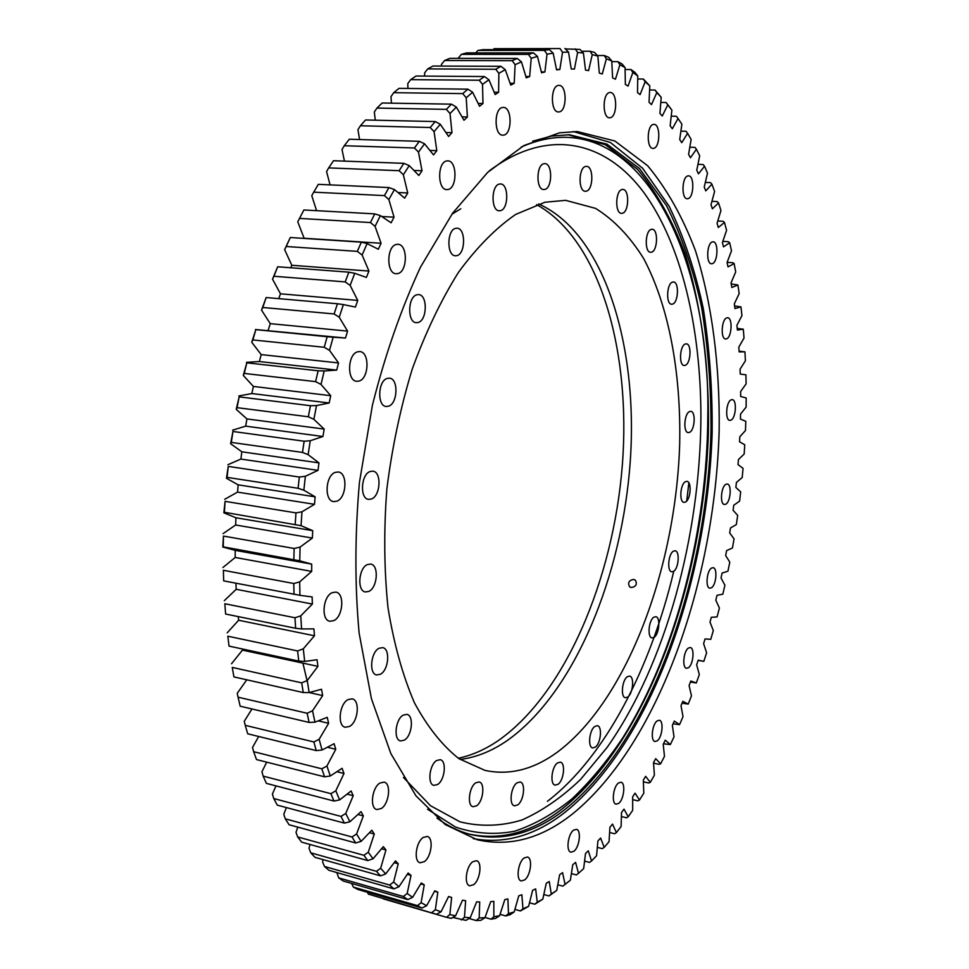 <?xml version="1.0" encoding="UTF-8"?>
<svg xmlns="http://www.w3.org/2000/svg" width="969" height="969" viewBox="0 0 969 969"><rect width="100%" height="100%" fill="white"/><g stroke="black" fill="none" stroke-linecap="round" stroke-linejoin="round"><path stroke-width="1.45" d="M549.35 49.576L483.034 49.673L477.923 50.449L544.408 50.376L549.35 49.576L553.166 53.162L556.581 69.853L559.84 69.489L562.541 52.253L568.512 52.072L571.25 68.981L574.435 69.053L577.621 52.435L583.423 53.065L585.518 70.083L588.595 70.58L592.253 54.639L597.861 56.045L599.314 73.087L602.294 73.995L606.364 58.782L611.754 60.914L612.614 77.908L615.472 79.204L619.906 64.753L625.066 67.576L625.356 84.436L628.082 86.096L632.854 72.457L637.759 75.933L637.505 92.6L640.097 94.599L645.16 81.784L649.811 85.866L649.036 102.278L651.495 104.604L656.812 92.636L661.197 97.288L659.937 113.385L662.251 116.014L667.774 104.906L671.892 110.091L670.16 125.825L672.329 128.744L678.034 118.509L681.873 124.177L679.717 139.512L681.74 142.685L687.59 133.322L691.139 139.451L688.584 154.325L690.449 157.741L696.42 149.262L699.691 155.815L696.759 170.205L698.467 173.839L704.536 166.244L707.515 173.16L704.233 187.053L705.783 190.881L711.912 184.158L714.601 191.426L711.004 204.774L712.397 208.783L718.55 202.933L720.96 210.515L717.06 223.294L718.308 227.473L724.473 222.482L726.593 230.343L722.426 242.541L723.516 246.865L729.669 242.722L731.51 250.838L727.089 262.429L728.022 266.887L734.139 263.592L735.701 271.926L731.05 282.887L731.825 287.466L737.894 284.995L739.177 293.534L734.32 303.854L734.95 308.542L740.946 306.894L741.951 315.603L736.912 325.269L737.397 330.041L743.296 329.194L744.022 338.048L738.826 347.059L739.153 351.904L744.943 351.844L745.403 360.819L740.062 369.165L740.243 374.07L745.912 374.797L746.106 383.869L740.631 391.524L740.667 396.478L746.191 397.968L746.118 407.113L740.546 414.078L740.437 419.068L745.803 421.321L745.476 430.527L739.807 436.789L739.553 441.803L744.749 444.795L744.168 454.025L738.426 459.585L738.027 464.611L743.041 468.33L742.193 477.572L736.404 482.417L735.871 487.443L740.691 491.889L739.589 501.118L733.751 505.237L733.085 510.251L737.688 515.399L736.331 524.604L730.481 527.984L729.681 532.986L734.054 538.825L732.455 547.982L726.605 550.622L725.66 555.588L729.79 562.105L727.949 571.189L722.111 573.079L721.033 578.008L724.909 585.191L722.826 594.191L717.012 595.329L715.812 600.199L719.41 608.035L717.084 616.926L711.331 617.289L709.998 622.098L713.317 630.577L710.749 639.334L705.057 638.934L703.603 643.658L706.619 652.767L703.821 661.367L698.213 660.192L696.626 664.819L699.327 674.545L696.311 682.975L690.8 681.001L689.092 685.531L691.466 695.863L688.22 704.075L682.83 701.314L681.001 705.723L683.024 716.636L679.56 724.63L674.315 721.069L672.365 725.345L674.024 736.828L670.342 744.58L665.267 740.195L663.208 744.325L664.48 756.353L660.592 763.826L655.698 758.642L653.518 762.603L654.402 775.164L650.296 782.334L645.62 776.326L643.331 780.106L643.804 793.175L639.504 800.006L635.046 793.175L632.66 796.772L632.696 810.314L628.203 816.794L624.012 809.127L621.517 812.519L621.105 826.509L616.429 832.589L612.517 824.11L609.925 827.272L609.053 841.686L604.196 847.342L600.598 838.028L597.921 840.947L596.553 855.748L591.538 860.944L588.28 850.818L585.518 853.483L583.653 868.612L578.481 873.323L575.598 862.386L572.752 864.76L570.366 880.203L562.856 886.138L557.781 884.77M447.896 189.536L446.83 189.621C437.31 189.997 437.273 161.871 446.83 160.939L447.751 160.866C457.295 160.539 457.392 188.361 447.896 189.536M397.774 273.597L396.151 273.743C386.207 273.827 386.474 246.005 396.454 244.442L397.932 244.309C407.888 244.249 407.695 271.78 397.774 273.597M359.111 381.047L356.737 381.314C346.745 381.023 347.496 354.145 357.597 351.82L359.79 351.59C369.807 351.892 369.153 378.467 359.111 381.047M336.873 501.191L333.711 501.615C324.046 500.925 325.366 475.488 335.25 472.375L338.242 471.988C347.907 472.666 346.708 497.824 336.873 501.191M333.772 620.644L329.932 621.274C320.921 620.293 322.75 596.48 332.149 592.689L335.819 592.12C344.831 593.089 343.123 616.623 333.772 620.644M349.53 726.423L345.303 727.247C337.103 726.096 339.283 703.894 348.028 699.618L352.098 698.843C360.298 699.993 358.239 721.929 349.53 726.423M381.229 808.558L376.905 809.551C369.54 808.364 371.89 787.615 379.909 783.061L384.087 782.128C391.452 783.315 389.223 803.822 381.229 808.558M424.265 861.671L420.098 862.749C413.484 861.623 415.858 842.109 423.174 837.482L427.208 836.453C433.821 837.579 431.556 856.875 424.265 861.671M473.599 884.709L469.771 885.811C463.788 884.806 466.077 866.286 472.751 861.756L476.469 860.714C482.441 861.707 480.249 880.034 473.599 884.709M524.689 879.9L521.274 880.954C515.787 880.094 517.955 862.337 524.059 858.013L527.39 857.02C532.865 857.88 530.782 875.443 524.689 879.9M573.927 851.242L570.935 852.187C565.835 851.472 567.846 834.261 573.503 830.227L576.422 829.319C581.509 830.045 579.571 847.076 573.927 851.242M618.707 803.362L616.114 804.185C611.282 803.616 613.135 786.719 618.452 783.013L620.972 782.237C625.792 782.807 624 799.534 618.707 803.362M657.261 740.813L655.032 741.503C650.369 741.067 652.076 724.267 657.139 720.912L659.295 720.258C663.959 720.706 662.299 737.348 657.261 740.813M688.438 667.726L686.536 668.283C681.946 667.968 683.508 651.047 688.414 648.055L690.255 647.534C694.846 647.861 693.319 664.625 688.438 667.726M711.476 587.747L709.853 588.183C705.25 587.989 706.68 570.717 711.525 568.088L713.087 567.689C717.69 567.895 716.297 585.01 711.476 587.747M725.805 504.183L724.437 504.498C719.725 504.413 721.021 486.571 725.902 484.318L727.222 484.015C731.934 484.125 730.674 501.809 725.805 504.183M730.989 420.134L729.827 420.376C724.921 420.401 726.072 401.747 731.098 399.858L732.213 399.64C737.106 399.64 735.992 418.123 730.989 420.134M726.605 338.811L725.636 338.968C720.439 339.102 721.433 319.419 726.714 317.905L727.634 317.759C732.818 317.65 731.861 337.151 726.605 338.811M712.324 263.665L711.512 263.774C705.929 264.016 706.752 243.098 712.385 241.923L713.136 241.826C718.707 241.608 717.92 262.357 712.324 263.665M687.942 198.669L687.263 198.742C681.195 199.093 681.813 176.746 687.917 175.91L688.523 175.849C694.603 175.522 694.01 197.676 687.942 198.669M653.615 148.342L653.045 148.39C646.371 148.851 646.771 124.977 653.469 124.407L653.954 124.371C660.64 123.947 660.264 147.615 653.615 148.342M610.082 117.733L609.574 117.77C602.209 118.315 602.379 92.903 609.767 92.527L610.191 92.491C617.568 91.994 617.435 117.164 610.082 117.733M503.517 135.127L502.802 135.175C493.936 135.708 493.827 107.983 502.741 107.462L503.323 107.426C512.226 106.929 512.371 134.388 503.517 135.127M559.065 111.907L558.507 111.944C550.392 112.513 550.368 85.756 558.532 85.405L558.968 85.381C567.107 84.848 567.156 111.35 559.065 111.907M573.2 131.53L610.337 142.467L642.592 168.206L669.119 206.215C683.86 236.666 695.282 270.932 703.373 308.99C709.574 348.513 712.494 389.671 712.154 432.44C707.54 582.224 651.156 742.411 565.86 811.622C535.893 835.411 505.019 844.411 473.247 838.633M573.163 813.415C542.01 838.379 509.985 847.148 477.099 839.723L445.243 824.558L415.967 795.828L390.858 753.579L371.442 698.722L359.136 633.181C354.739 585.058 354.836 534.803 359.438 482.417L372.447 405.078C385.105 354.872 401.13 308.869 420.534 267.069L452.632 213.18L487.673 172.373L523.841 145.58L559.476 132.838L577.209 131.542L614.831 140.977L647.619 165.699C666.805 188.773 682.745 217.08 695.439 250.644C712.106 303.672 719.919 365.228 719.168 429.982C715.11 581.012 658.726 743.356 573.163 813.415M568.016 134.739L605.25 144.647L637.687 169.478C656.679 192.443 672.462 220.544 685.022 253.757C701.508 306.204 709.223 366.985 708.436 430.866C704.318 579.862 648.152 739.613 563.11 808.17C532.659 832.189 501.336 840.838 469.153 834.103M437.019 818.151C447.86 826.06 459.04 831.511 470.571 834.491C503.165 841.831 534.9 833.279 565.799 808.824C650.938 739.965 707.104 579.426 711.016 429.97C711.161 387.309 708 346.345 701.556 307.076C693.198 269.321 681.51 235.491 666.478 205.573L639.528 168.57L606.897 144.127L569.481 134.764L551.47 136.084L532.72 141.159M744.943 351.844L739.105 351.19M743.296 329.194L737.227 328.394M740.946 306.894L734.611 305.95M737.894 284.995L731.232 283.917M734.139 263.592L732.794 262.72L727.113 262.357M729.669 242.722L728.313 241.693L722.826 241.378M724.473 222.482L723.104 221.283L717.763 221.005M718.55 202.933L717.169 201.564L711.924 201.334M711.912 184.158L710.483 182.62L705.323 182.414M687.59 133.322L686.052 131.263L680.892 131.142M704.536 166.244L703.082 164.536L697.946 164.355M696.42 149.262L694.93 147.385L689.807 147.24M678.034 118.509L676.435 116.28L671.226 116.171M660.797 102.423L666.103 102.508L671.892 110.091M649.618 89.996L655.068 90.056L661.197 97.288M637.711 78.986L643.343 79.034L649.811 85.866M625.09 69.502L630.94 69.538L634.901 72.336L637.759 75.933M611.79 61.653L617.907 61.665L622.062 63.954L625.066 67.576M597.388 55.536L604.244 55.536L608.593 57.268L611.754 60.914M581.703 51.26L590.024 51.248L594.542 52.387L597.861 56.045M566.114 883.595L565.218 884.297M578.481 873.323L576.385 874.922L571.383 873.602M591.538 860.944L589.54 862.398L584.573 861.102M604.196 847.342L602.294 848.638L597.328 847.378M616.429 832.589L614.6 833.74L609.61 832.492M628.203 816.794L626.459 817.775L621.395 816.552M639.504 800.006L637.832 800.842L632.66 799.619M650.296 782.334L648.697 783.013L643.392 781.789M660.592 763.826L659.041 764.347L653.554 763.124M688.22 704.075L682.055 703.191M679.56 724.63L673.08 723.807M670.342 744.58L663.474 743.78M703.821 661.367L698.164 660.337M696.311 682.975L690.425 682.006M294.976 617.762L295.642 628.287L225.62 614.031L224.844 603.748L294.976 617.762L300.753 615.872L301.577 628.942L313.895 628.881L314.477 635.785L303.297 648.83L304.678 661.427L317.045 659.732L317.917 666.357L307.234 680.529L309.159 692.569L321.502 689.274L322.665 695.597L312.539 710.737L314.973 722.159L327.219 717.326L328.636 723.298L319.128 739.286L322.047 750.006L334.111 743.72L335.771 749.303L326.916 766.019L330.284 775.975L342.093 768.308L343.995 773.48L335.819 790.765L339.598 799.922L351.105 790.983L353.225 795.706L345.751 813.451L349.906 821.76L361.049 811.634L363.351 815.91L356.592 833.958L361.086 841.395L371.817 830.215L374.288 834.018L368.268 852.236L373.053 858.8L383.324 846.64L385.953 849.983L380.66 868.26L385.698 873.929L395.473 860.92L398.223 863.779L393.656 882.008L398.913 886.78L408.155 873.021L411.013 875.407L407.174 893.466L412.6 897.355L421.297 882.977L424.24 884.879L421.103 902.684L426.663 905.7L434.802 890.79L437.818 892.219L435.36 909.685L441.016 911.841L448.574 896.507L451.639 897.488L449.846 914.53L455.575 915.85L462.528 900.177L465.629 900.722L464.478 917.268L470.244 917.776L476.603 901.873L479.716 901.994L479.171 917.97L484.948 917.716L490.714 901.667L493.827 901.364L493.863 916.735L499.616 915.729L504.801 899.62L507.889 898.929L508.483 913.634L514.188 911.926L518.778 895.816L521.855 894.75L522.957 908.752L528.602 906.366L532.623 890.341L535.651 888.912L537.25 902.187L542.797 899.171L546.262 883.28L549.241 881.524L551.3 894.036L556.739 890.414L559.646 874.728L562.565 872.645L565.06 884.382L567.931 882.153M298.743 661.1L297.616 650.95L227.812 636.197L229.047 646.117L298.743 661.1L304.678 661.427M303.261 692.556L301.698 682.854L232.245 667.411L233.929 676.907L303.261 692.556L309.159 692.569M309.111 722.438L307.137 713.257L238.071 697.183L240.179 706.195L309.111 722.438L314.973 722.159M316.245 750.587L313.871 741.963L245.23 725.333L247.725 733.799L316.245 750.587L322.047 750.006M324.554 776.823L321.829 768.817L253.624 751.69L256.494 759.563L324.554 776.823L330.284 775.975M333.966 801.036L330.901 793.672L263.156 776.133L266.366 783.376L333.966 801.036L339.598 799.922M344.37 823.105L341.003 816.419L273.755 798.541L277.267 805.13L344.37 823.105L349.906 821.76M355.671 842.969L352.038 836.986L285.286 818.829L289.077 824.74L355.671 842.969L361.086 841.395M389.647 885.048L393.886 888.876L328.891 870.283L324.47 866.468L389.647 885.048L393.656 882.008M376.469 871.325L380.538 875.867L314.986 857.335L310.746 852.817L376.469 871.325L380.66 868.26M367.76 860.569L363.896 855.3L297.653 836.925L301.686 842.146L367.76 860.569L373.053 858.8M417.457 905.627L421.951 908.038L358.046 889.53L353.382 887.095L417.457 905.627L421.103 902.684M407.731 899.583L403.346 896.47L338.714 877.89L343.268 881.015L407.731 899.583L412.6 897.355M436.45 914.288L368.353 894.121L436.45 914.288L441.016 911.841M455.575 915.85L451.154 918.37L446.539 917.316L383.494 898.905M470.244 917.776L465.98 920.356L452.741 917.461M484.948 917.716L480.842 920.332L476.179 920.55L469.057 918.491M499.616 915.729L495.656 918.37L491.029 919.193L485.033 917.473M514.188 911.926L510.384 914.579L505.782 915.959L500.065 914.336M528.602 906.366L520.401 910.945L514.902 909.394M542.797 899.171L534.815 904.234L529.498 902.769M556.739 890.414L548.987 895.937L543.815 894.52M528.432 54.385L533.471 52.883L466.598 52.907L461.389 54.373L528.432 54.385L531.218 58.285L537.456 56.408L541.562 72.784L544.893 71.96L547.037 54.179L553.166 53.162M512.177 60.659L517.301 58.443L449.895 58.346L444.614 60.514L512.177 60.659L515.12 64.657L521.467 61.883L526.264 77.847L529.655 76.551L531.218 58.285M495.753 69.259L500.912 66.316L432.998 66.037L427.68 68.92L495.753 69.259L498.865 73.341L505.261 69.659L510.772 85.102L514.2 83.31L515.12 64.657M479.243 80.233L484.415 76.539L416.004 76.03L410.686 79.64L479.243 80.233L482.526 84.364L488.945 79.761L495.159 94.562L498.611 92.285L498.865 73.341M462.734 93.605L467.906 89.16L399.034 88.349L393.729 92.685L462.734 93.605L466.21 97.772L472.606 92.225L479.534 106.275L482.974 103.501L482.526 84.364M446.358 109.364L451.469 104.167L382.174 103.005L376.941 108.068L446.358 109.364L450.016 113.543L456.351 107.075L463.981 120.253L467.397 116.983L466.21 97.772M430.224 127.508L435.251 121.561L365.555 119.974L360.42 125.764L430.224 127.508L434.064 131.663L440.289 124.274L448.611 136.472L451.978 132.705L450.016 113.543M414.441 147.978L419.335 141.317L349.288 139.233L344.286 145.725L414.441 147.978L418.475 152.097L424.543 143.8L433.518 154.907L436.813 150.655L434.064 131.663M374.749 213.883L370.461 222.543L299.518 218.413L303.878 209.982L374.749 213.883L380.381 215.615L375.064 226.371L381.083 243.267L304.121 238.253L297.749 221.78L303.878 209.982M399.131 170.701L403.867 163.337L333.506 160.721L328.673 167.891L399.131 170.701L403.358 174.759L409.233 165.602L418.838 175.486L422.036 170.774L418.475 152.097M384.427 195.605L388.969 187.574L318.329 184.34L313.714 192.165L384.427 195.605L388.848 199.553L394.468 189.573L404.667 198.148L407.743 192.976L403.358 174.759M357.331 251.371L361.352 242.141L290.288 237.514L286.23 246.501L357.331 251.371L362.127 255.041L367.094 243.582L378.334 249.251L381.083 243.267M345.182 281.906L348.876 272.168L277.679 266.766L273.948 276.25L345.182 281.906L350.148 285.407L354.727 273.306L366.391 277.413L368.947 271.066L362.127 255.041M334.099 313.956L337.454 303.757L266.16 297.544L262.793 307.476L334.099 313.956L339.235 317.251L343.377 304.593L355.417 307.064L357.743 300.414L350.148 285.407M324.215 347.277L327.183 336.715L255.84 329.642L252.873 339.937L324.215 347.277L329.496 350.342L333.166 337.224L345.485 338.036L347.58 331.107L339.235 317.251M315.591 381.641L318.147 370.776L246.816 362.83L244.261 373.416L315.591 381.641L321.018 384.451L324.191 370.957L336.715 370.097L338.544 362.939L329.496 350.342M308.324 416.779L310.455 405.708L239.161 396.866L237.066 407.658L308.324 416.779L313.883 419.323L316.524 405.563L329.169 402.995L330.72 395.679L321.018 384.451M302.485 452.426L304.157 441.222L232.96 431.471L231.312 442.397L302.485 452.426L308.142 454.667L310.225 440.75L322.919 436.51L324.179 429.085L313.883 419.323M298.101 488.279L299.312 477.039L228.248 466.392L227.085 477.366L298.101 488.279L303.854 490.217L305.368 476.263L318.014 470.365L318.971 462.891L308.142 454.667M295.218 524.072L295.969 512.88L225.074 501.361L224.396 512.274L301.056 525.695L301.977 511.802L314.489 504.316L315.143 496.831L303.854 490.217M293.861 559.525L294.128 548.466L223.451 536.075L223.258 546.867L299.748 560.821L300.075 547.097L312.369 538.074L312.721 530.661L301.056 525.695M294.007 594.348L293.801 583.52L223.379 570.293L223.669 580.867L299.93 595.317L299.675 581.872L311.679 571.407L311.703 564.115L299.748 560.821M380.381 215.615L391.125 222.785L394.056 217.189L388.848 199.553M300.753 615.872L312.381 604.062L312.115 596.928L299.93 595.317M336.824 872.56L338.714 877.89M323.125 859.636L322.556 861.841L324.47 866.468M310.08 844.496L308.978 848.19L310.746 852.817M297.798 827.126L296.017 832.323L297.653 836.925M286.4 807.577L283.784 814.263L285.286 818.829M275.995 785.895L272.398 794.047L273.755 798.541M266.705 762.155L261.945 771.76L263.156 776.133M258.662 736.476L252.534 747.45L253.624 751.69M251.976 708.969L244.273 721.263L245.23 725.333M246.768 679.802L237.235 693.319L238.071 697.183M233.929 676.907L232.245 667.411M317.917 666.357L242.432 650.114L231.518 663.777M242.432 650.114L242.25 648.964M229.047 646.117L227.812 636.197M314.477 635.785L238.628 620.245L227.194 632.83M238.628 620.245L238.265 616.611M225.62 614.031L224.844 603.748M312.381 604.062L236.206 589.297L224.299 600.671M236.206 589.297L235.891 583.217M223.669 580.867L223.379 570.293M311.679 571.407L235.201 557.466L222.906 567.531M235.201 557.466L235.176 550.356L222.809 547.025L223.451 536.075M312.369 538.074L235.649 524.992L223.04 533.653M235.649 524.992L235.939 517.773L223.863 512.819L225.074 501.361M314.489 504.316L237.55 492.119L224.711 499.289M237.55 492.119L238.156 484.839L226.467 478.298L228.248 466.392M318.014 470.365L240.893 459.076L227.909 464.708M240.893 459.076L241.826 451.796L230.598 443.705L232.96 431.471M322.919 436.51L245.678 426.142L232.621 430.175M245.678 426.142L246.925 418.923L236.218 409.33L239.161 396.866M329.169 402.995L251.855 393.547L238.822 395.958M251.855 393.547L253.393 386.437L243.292 375.439L246.816 362.83M336.715 370.097L259.365 361.546L246.453 362.321M259.365 361.546L261.194 354.606L251.746 342.275L255.84 329.642M345.485 338.036L255.428 329.521M268.147 330.393L270.254 323.646L261.521 310.104L266.16 297.544M278.721 298.634L280.489 293.813L272.519 279.157L277.679 266.766M290.761 267.759L291.814 265.276L284.632 249.651L290.288 237.514M316.584 210.685L311.776 195.714L313.714 192.165M330.066 184.873L326.565 171.586L328.673 167.891M344.443 161.12L342.009 149.541L344.286 145.725M359.572 139.536L357.961 129.664L360.42 125.764M375.294 120.192L374.325 112.029L376.941 108.068M391.452 103.162L390.967 96.67L393.729 92.685M407.937 88.458L407.779 83.613L410.686 79.64M424.616 76.091L424.64 72.869L427.68 68.92M441.367 66.074L441.44 64.402L444.614 60.514M458.083 58.358L461.389 54.373M351.602 883.413L353.382 887.095M367.372 892.231L368.353 894.121M475.682 52.907L477.923 50.449M297.749 221.78L299.518 218.413M284.632 249.651L286.23 246.501M272.519 279.157L273.948 276.25M261.521 310.104L262.793 307.476M251.746 342.275L252.873 339.937M243.292 375.439L244.261 373.416M236.218 409.33L237.066 407.658M230.598 443.705L231.312 442.397M226.467 478.298L227.085 477.366M666.103 102.508L667.774 104.906M655.068 90.056L656.812 92.636M643.343 79.034L645.16 81.784M630.94 69.538L632.854 72.457M617.907 61.665L619.906 64.753M604.244 55.536L606.364 58.782M590.024 51.248L592.253 54.639M562.856 886.138L565.06 884.382M295.642 628.287L301.577 628.942M297.616 650.95L303.297 648.83M301.698 682.854L307.234 680.529M307.137 713.257L312.539 710.737M313.871 741.963L319.128 739.286M321.829 768.817L326.916 766.019M330.901 793.672L335.819 790.765M341.003 816.419L345.751 813.451M352.038 836.986L356.592 833.958M393.886 888.876L398.913 886.78M380.538 875.867L385.698 873.929M363.896 855.3L368.268 852.236M421.951 908.038L426.663 905.7M403.346 896.47L407.174 893.466M431.883 912.556L435.36 909.685M446.539 917.316L449.846 914.53M461.329 919.956L464.478 917.268M476.179 920.55L479.171 917.97M491.029 919.193L493.863 916.735M505.782 915.959L508.483 913.634M520.401 910.945L522.957 908.752M534.815 904.234L537.25 902.187M548.987 895.937L551.3 894.036M544.408 50.376L547.037 54.179M533.471 52.883L537.456 56.408M517.301 58.443L521.467 61.883M500.912 66.316L505.261 69.659M484.415 76.539L488.945 79.761M467.906 89.16L472.606 92.225M451.469 104.167L456.351 107.075M435.251 121.561L440.289 124.274M419.335 141.317L424.543 143.8M370.461 222.543L375.064 226.371M403.867 163.337L409.233 165.602M388.969 187.574L394.468 189.573M361.352 242.141L367.094 243.582M348.876 272.168L354.727 273.306M337.454 303.757L343.377 304.593M327.183 336.715L333.166 337.224M318.147 370.776L324.191 370.957M310.455 405.708L316.524 405.563M304.157 441.222L310.225 440.75M299.312 477.039L305.368 476.263M295.969 512.88L301.977 511.802M294.128 548.466L300.075 547.097M293.801 583.52L299.675 581.872M565.327 48.91L579.947 49.419L583.423 53.065M575.271 48.898L577.621 52.435M560.046 48.571L494.117 48.692L560.046 48.571L562.541 52.253M493.185 49.661L494.117 48.692M564.866 48.45L568.512 52.072M559.84 69.489L556.497 69.465M311.703 564.115L235.176 550.356M312.721 530.661L235.939 517.773M315.143 496.831L238.156 484.839M318.971 462.891L241.826 451.796M324.179 429.085L246.925 418.923M330.72 395.679L253.393 386.437M338.544 362.939L261.194 354.606M347.58 331.107L270.254 323.646M357.743 300.414L280.489 293.813M368.947 271.066L291.814 265.276M394.056 217.189L381.701 216.499M407.743 192.976L397.968 192.516M422.036 170.774L413.945 170.447M436.813 150.655L429.897 150.425M451.978 132.705L445.934 132.547M467.397 116.983L462.019 116.861M482.974 103.501L478.129 103.429M498.611 92.285L494.178 92.225M514.2 83.31L510.118 83.273M529.655 76.551L525.864 76.527M544.893 71.96L541.344 71.936M451.639 897.488L448.514 896.604M424.24 884.879L420.74 883.885M437.818 892.219L434.524 891.286M385.953 849.983L381.532 848.771M398.223 863.779L394.165 862.652M411.013 875.407L407.259 874.353M374.288 834.018L369.419 832.71M363.351 815.91L357.912 814.481M353.225 795.706L347.059 794.12M343.995 773.48L336.885 771.699M335.771 749.303L327.328 747.244M328.636 723.298L318.256 720.863M322.665 695.597L309.196 692.556M633.702 579.414L635.446 580.261C637.384 584.307 635.991 586.729 631.243 587.541L629.535 586.717C627.585 582.696 628.978 580.261 633.702 579.414M456.762 255.659L455.418 255.78C446.503 255.949 446.818 229.677 455.781 228.321L456.993 228.224C465.919 228.078 465.665 254.084 456.762 255.659M418.111 322.495L416.331 322.689C407.125 322.641 407.67 296.599 416.936 294.77L418.572 294.6C427.789 294.673 427.317 320.436 418.111 322.495M388.545 406.205L386.219 406.495C376.989 406.181 377.874 380.829 387.225 378.431L389.405 378.176C398.634 378.504 397.847 403.588 388.545 406.205M371.49 498.987L368.595 499.398C359.608 498.805 360.892 474.483 370.085 471.515L372.823 471.152C381.822 471.733 380.635 495.789 371.49 498.987M368.789 591.417L365.422 591.962C356.895 591.151 358.542 568.052 367.396 564.576L370.618 564.067C379.145 564.879 377.607 587.723 368.789 591.417M380.381 674.254L376.699 674.945C368.765 674 370.691 652.137 379.061 648.273L382.598 647.631C390.531 648.576 388.714 670.185 380.381 674.254M404.376 740.122L400.585 740.934C393.293 739.928 395.364 719.228 403.189 715.134L406.835 714.371C414.138 715.364 412.164 735.834 404.376 740.122M437.637 784.49L433.942 785.374C427.232 784.405 429.364 764.711 436.619 760.532L440.205 759.696C446.903 760.665 444.88 780.142 437.637 784.49M476.566 805.808L473.078 806.705C466.913 805.82 469.008 786.961 475.743 782.831L479.122 781.971C485.287 782.867 483.289 801.52 476.566 805.808M517.688 804.924L514.491 805.808C508.749 805.021 510.76 786.828 517.034 782.831L520.135 781.995C525.876 782.795 523.938 800.794 517.688 804.924M558.011 784.309L555.152 785.12C549.738 784.454 551.64 766.721 557.526 762.942L560.312 762.167C565.714 762.845 563.885 780.396 558.011 784.309M595.232 747.196L592.701 747.923C587.529 747.365 589.309 729.911 594.893 726.399L597.364 725.708C602.524 726.265 600.804 743.562 595.232 747.196M627.646 697.099L625.417 697.716C620.402 697.28 622.05 679.899 627.415 676.677L629.584 676.083C634.586 676.532 632.987 693.743 627.646 697.099M654.027 637.42L652.064 637.929C647.122 637.602 648.661 620.112 653.893 617.192L655.783 616.708C660.713 617.047 659.235 634.368 654.027 637.42M673.516 571.383L671.808 571.795C666.854 571.577 668.259 553.784 673.443 551.167L675.09 550.78C680.044 551.022 678.688 568.646 673.516 571.383M685.507 502.039L684.029 502.366C678.978 502.245 680.25 483.955 685.483 481.654L686.912 481.351C691.951 481.484 690.715 499.616 685.507 502.039M689.553 432.344L688.256 432.586C683.036 432.562 684.175 413.581 689.528 411.595L690.764 411.365C695.984 411.413 694.882 430.224 689.553 432.344M685.313 365.289L684.175 365.483C678.7 365.555 679.705 345.703 685.277 344.019L686.343 343.85C691.818 343.801 690.861 363.472 685.313 365.289M672.607 304.084L671.614 304.23C665.8 304.387 666.648 283.517 672.534 282.124L673.455 281.991C679.281 281.858 678.457 302.546 672.607 304.084M651.495 252.17L650.611 252.279C644.373 252.521 645.051 230.513 651.338 229.362L652.149 229.278C658.399 229.059 657.745 250.874 651.495 252.17M622.364 213.265L621.553 213.35C614.806 213.665 615.327 190.469 622.11 189.512L622.837 189.44C629.584 189.149 629.111 212.138 622.364 213.265M586.184 191.184L585.385 191.256C578.081 191.62 578.432 167.274 585.773 166.426L586.487 166.365C593.803 166.026 593.476 190.154 586.184 191.184M500.319 210.685L499.289 210.782C490.823 211.085 491.041 185.067 499.544 184.037L500.464 183.965C508.931 183.686 508.761 209.449 500.319 210.685M544.626 189.452L543.766 189.524C535.869 189.9 536.123 164.573 544.045 163.7L544.808 163.64C552.718 163.313 552.512 188.398 544.626 189.452M458.301 758.242C471.891 755.36 485.166 749.509 498.114 740.716C565.121 694.034 613.232 579.426 622.304 465.483C631.267 351.735 600.126 239.67 536.56 204.616M451.845 214.294L460.759 208.783M688.85 482.841L686.718 501.009M673.782 571.201C650.514 668.634 604.935 757.322 547.412 801.315M460.105 759.454C476.082 757.443 491.671 751.217 506.884 740.788C574.314 693.441 622.401 576.022 630.31 460.566C638.159 345.339 604.462 233.299 538.619 203.95M557.284 752.21C533.58 769.519 509.5 775.588 485.057 770.416L458.906 758.654C442.288 745.561 427.438 726.895 414.369 702.658C402.656 675.381 393.874 643.755 388.012 607.781C384.099 569.905 383.712 530.261 386.873 488.885C392.094 447.412 400.548 407.477 412.249 369.056C425.573 332.452 441.016 300.148 458.603 272.132C476.978 247.18 496.019 227.933 515.738 214.391L544.917 202.255L565.642 200.341L595.56 208.371C613.922 219.806 629.959 236.557 643.695 258.614C668.985 306.337 681.086 372.895 679.693 443.717C675.914 567.87 627.318 699.981 557.284 752.21M521.128 147.094C635.119 96.561 710.749 250.268 707.818 415.725C707.2 530.358 676.144 652.682 622.692 737.954C606.994 761.355 590.133 781.62 572.122 798.759C553.578 813.827 534.428 824.643 514.66 831.208C494.735 835.072 475.016 833.679 455.515 827.066L427.535 809.236M489.224 170.919C548.442 126.406 606.025 141.462 643.864 192.552C681.655 244.539 700.805 327.934 700.914 416.464C700.405 535.966 665.751 664.153 607.103 747.438L580.685 779.33C561.899 797.342 542.301 810.908 521.879 820.028C501.191 826.278 480.576 826.884 460.057 821.857L430.49 805.711L403.479 777.501M302.909 663.135L307.573 682.697"/></g></svg>
